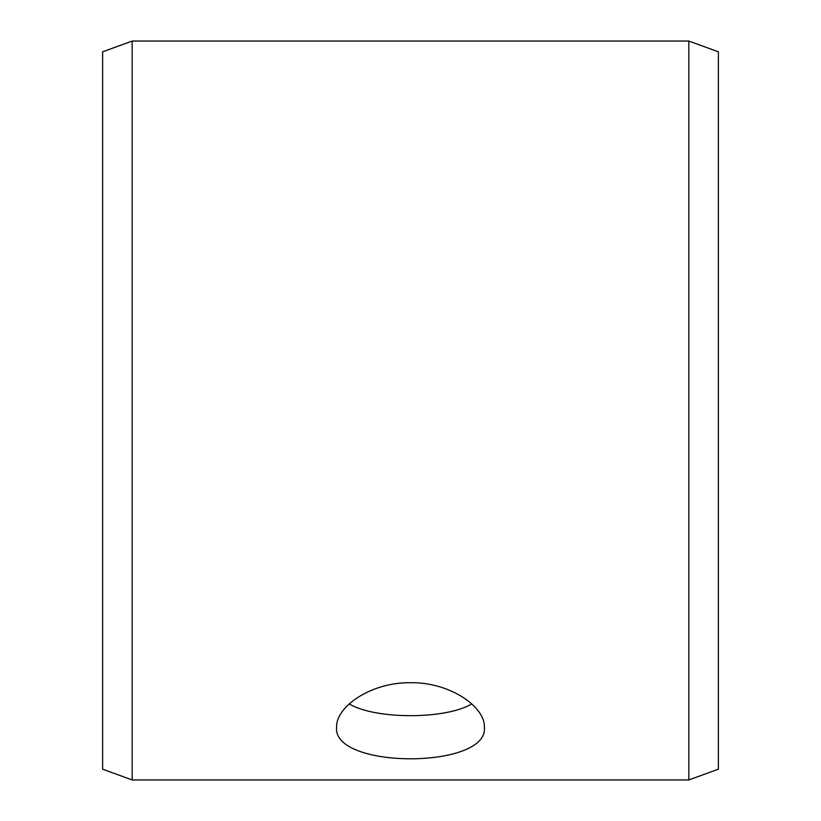 <?xml version="1.0" encoding="UTF-8"?>
<svg xmlns="http://www.w3.org/2000/svg" width="821" height="821" viewBox="0 0 821 821"><rect width="100%" height="100%" fill="white"/><g stroke="black" fill="none" stroke-linecap="round" stroke-linejoin="round"><path stroke-width="1.23" d="M102.625 769.195L102.625 51.805L132.181 41.05L132.181 779.95L102.625 769.195M688.819 41.05L688.819 779.95L718.375 769.195L718.375 51.805L688.819 41.05L132.181 41.05M349.223 703.936C375.454 719.586 445.505 719.596 471.777 703.936M410.5 682.723C450.113 682.066 485.324 707.025 484.39 727.18C488.947 769.349 332.033 769.328 336.61 727.18C335.717 707.014 370.774 682.107 410.5 682.723M688.819 779.95L132.181 779.95"/></g></svg>
